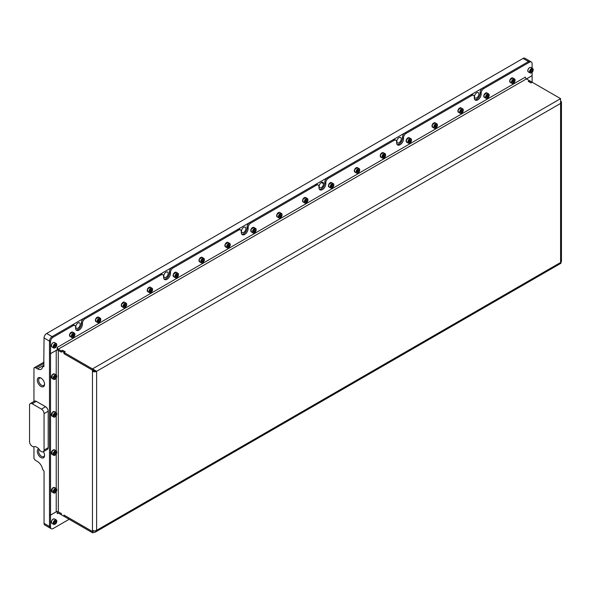 <?xml version="1.0" encoding="UTF-8"?>
<svg xmlns="http://www.w3.org/2000/svg" width="591" height="591" viewBox="0 0 591 591"><rect width="100%" height="100%" fill="white"/><g stroke="black" fill="none" stroke-linecap="round" stroke-linejoin="round"><path stroke-width="0.89" d="M41.289 378.247A4.189 2.423 -120 0 0 39.508 378.203A4.189 2.423 -120 0 0 38.644 380.124A4.189 2.423 -120 0 0 40.469 384.342A4.189 2.423 -120 0 0 43.697 385.465A4.189 2.423 -120 0 0 44.554 383.899M44.569 384.313A5.127 2.962 -120 0 0 40.942 378.033A5.127 2.962 -120 0 0 37.314 380.124A5.127 2.962 -120 0 0 40.942 386.403A5.127 2.962 -120 0 0 44.569 384.313M39.892 450.372A6.59 3.805 -120 0 0 36.797 447.224A6.59 3.805 -120 0 0 33.702 446.796A1.463 0.842 60 0 1 33.015 446.707L32.136 446.198A3.664 2.113 60 0 1 29.55 441.713L29.55 405.234A3.664 2.113 60 0 1 30.311 403.564A3.664 2.113 60 0 1 32.136 403.742L41.459 409.127A3.664 2.113 60 0 1 44.052 413.611L44.052 450.083A3.664 2.113 60 0 1 43.291 451.76A3.664 2.113 60 0 1 41.459 451.576L40.58 451.073A1.463 0.842 60 0 1 39.892 450.372M38.696 448.791A5.127 2.962 -120 0 0 37.314 451.28A5.127 2.962 -120 0 0 40.942 457.56A5.127 2.962 -120 0 0 44.569 455.462A5.127 2.962 -120 0 0 43.394 451.701M39.302 449.507A4.189 2.423 -120 0 0 38.644 451.28A4.189 2.423 -120 0 0 40.469 455.498A4.189 2.423 -120 0 0 43.697 456.621A4.189 2.423 -120 0 0 44.554 455.055M478.902 94.08A3.11 1.795 120 0 0 478.259 92.661A3.11 1.795 120 0 0 475.858 93.489A3.11 1.795 120 0 0 474.499 96.621A3.11 1.795 120 0 0 475.149 98.047A3.11 1.795 120 0 0 477.543 97.212A3.11 1.795 120 0 0 478.902 94.08M401.23 138.929A3.11 1.795 120 0 0 400.58 137.504A3.11 1.795 120 0 0 398.186 138.338A3.11 1.795 120 0 0 396.827 141.471A3.11 1.795 120 0 0 397.47 142.896A3.11 1.795 120 0 0 399.871 142.062A3.11 1.795 120 0 0 401.23 138.929M323.55 183.771A3.11 1.795 120 0 0 322.908 182.346A3.11 1.795 120 0 0 320.507 183.18A3.11 1.795 120 0 0 319.147 186.313A3.11 1.795 120 0 0 319.797 187.739A3.11 1.795 120 0 0 322.191 186.904A3.11 1.795 120 0 0 323.55 183.771L321.349 182.501M245.878 228.621A3.11 1.795 120 0 0 245.228 227.195A3.11 1.795 120 0 0 242.835 228.03A3.11 1.795 120 0 0 241.475 231.162A3.11 1.795 120 0 0 242.118 232.588A3.11 1.795 120 0 0 244.519 231.753A3.11 1.795 120 0 0 245.878 228.621M168.199 273.463A3.11 1.795 120 0 0 167.556 272.037A3.11 1.795 120 0 0 165.155 272.872A3.11 1.795 120 0 0 163.796 276.004A3.11 1.795 120 0 0 164.446 277.43A3.11 1.795 120 0 0 166.839 276.595A3.11 1.795 120 0 0 168.199 273.463M80.169 324.289A3.11 1.795 120 0 0 79.526 322.863A3.11 1.795 120 0 0 77.126 323.698A3.11 1.795 120 0 0 75.766 326.83A3.11 1.795 120 0 0 76.409 328.256A3.11 1.795 120 0 0 78.81 327.421A3.11 1.795 120 0 0 80.169 324.289M530.363 61.42A3.664 2.113 120 0 0 530.319 61.39A3.664 2.113 120 0 0 528.487 61.567L52.074 336.619A3.664 2.113 120 0 0 49.489 341.11L49.489 526.47A3.664 2.113 120 0 0 50.242 528.147L44.805 525.007A3.664 2.113 -60 0 1 44.052 523.331L44.052 471.308L42.567 469.106A7.321 4.226 60 0 0 37.521 461.564L35.97 460.67A3.664 2.113 -120 0 1 33.953 458.38L33.953 446.707M474.861 99.739A4.831 2.792 120 0 0 476.701 99.303A4.831 2.792 120 0 0 480.121 93.378L480.121 92.484A3.664 2.113 -60 0 1 482.707 88L528.487 61.567L523.05 58.428L46.637 333.487L52.074 336.619L71.962 325.139A3.664 2.113 -60 0 1 73.794 324.961L74.828 325.56A3.664 2.113 120 0 0 72.996 325.737L71.962 325.139M523.05 58.428A3.664 2.113 -60 0 1 524.882 58.25L531.353 61.989A3.664 2.113 -60 0 1 532.107 63.665L532.107 68.179M44.052 366.309L42.567 367.166A7.321 4.226 60 0 1 41.185 369.242A7.321 4.226 60 0 1 37.521 368.88L35.97 367.986A3.664 2.113 -120 0 0 34.138 367.801A3.664 2.113 -120 0 0 33.953 367.934L33.953 401.459M43.741 366.486L44.052 337.971A3.664 2.113 -60 0 1 46.637 333.487M44.052 450.083L48.189 447.69A3.664 2.113 60 0 1 47.435 449.367L43.291 451.76M48.189 447.69L48.189 411.218L44.052 413.611M41.459 409.127L45.603 406.734A3.664 2.113 60 0 1 48.189 411.218M45.603 406.734L36.28 401.348L32.136 403.742M30.311 403.564L34.448 401.171A3.664 2.113 60 0 1 36.28 401.348M74.828 325.56A3.664 2.113 120 0 1 75.589 327.237L75.589 328.131A4.831 2.792 120 0 0 76.586 330.347A4.831 2.792 120 0 0 79.002 330.103A4.831 2.792 120 0 0 82.422 324.186L82.422 323.292L81.388 322.693A3.664 2.113 -60 0 1 83.974 318.209L159.991 274.32A3.664 2.113 -60 0 1 161.823 274.135L162.857 274.734A3.664 2.113 120 0 0 161.025 274.918L159.991 274.32M76.128 329.948A4.831 2.792 120 0 0 77.968 329.505A4.831 2.792 120 0 0 81.388 323.587L81.388 322.693M319.509 189.43A4.831 2.792 120 0 0 321.349 188.994A4.831 2.792 120 0 0 324.769 183.07L324.769 182.176A3.664 2.113 -60 0 1 327.355 177.692L328.397 178.29L394.057 140.377A3.664 2.113 120 0 1 395.889 140.2A3.664 2.113 120 0 1 396.642 141.877L396.642 142.771A4.831 2.792 120 0 0 397.647 144.98A4.831 2.792 120 0 0 400.063 144.743A4.831 2.792 120 0 0 403.483 138.826L403.483 137.925L402.441 137.326A3.664 2.113 -60 0 1 405.034 132.842L470.695 94.937A3.664 2.113 -60 0 1 472.527 94.752L473.561 95.35A3.664 2.113 120 0 0 471.729 95.535L470.695 94.937M397.182 144.588A4.831 2.792 120 0 0 399.028 144.145A4.831 2.792 120 0 0 402.441 138.228L402.441 137.326M473.561 95.35A3.664 2.113 120 0 1 474.322 97.027L474.322 97.921A4.831 2.792 120 0 0 475.319 100.138A4.831 2.792 120 0 0 477.735 99.901A4.831 2.792 120 0 0 481.155 93.976L481.155 93.082L480.121 92.484M241.83 234.28A4.831 2.792 120 0 0 243.677 233.837A4.831 2.792 120 0 0 247.09 227.919L247.09 227.018A3.664 2.113 -60 0 1 249.683 222.534L250.717 223.132L316.377 185.227A3.664 2.113 120 0 1 318.209 185.042A3.664 2.113 120 0 1 318.97 186.719L318.97 187.613A4.831 2.792 120 0 0 319.967 189.829A4.831 2.792 120 0 0 322.383 189.585A4.831 2.792 120 0 0 325.804 183.668L325.804 182.774L324.769 182.176M164.158 279.122A4.831 2.792 120 0 0 165.997 278.679A4.831 2.792 120 0 0 169.418 272.761L169.418 271.867A3.664 2.113 -60 0 1 172.003 267.383L173.045 267.982L238.705 230.069A3.664 2.113 120 0 1 240.537 229.892A3.664 2.113 120 0 1 241.291 231.561L241.291 232.462A4.831 2.792 120 0 0 242.295 234.671A4.831 2.792 120 0 0 244.711 234.435A4.831 2.792 120 0 0 248.131 228.518L248.131 227.616L247.09 227.018M162.857 274.734A3.664 2.113 120 0 1 163.618 276.411L163.618 277.305A4.831 2.792 120 0 0 164.616 279.521A4.831 2.792 120 0 0 167.039 279.277A4.831 2.792 120 0 0 170.452 273.36L170.452 272.466L169.418 271.867M56.219 491.712L56.219 511.791L50.523 515.079L49.489 514.48L49.489 353.093L50.523 353.691L50.523 341.701A3.664 2.113 -60 0 1 53.109 337.217L72.996 325.737M327.355 177.692L393.022 139.779A3.664 2.113 -60 0 1 394.847 139.602L395.889 140.2M405.034 132.842L406.069 133.44L471.729 95.535M249.683 222.534L315.343 184.628A3.664 2.113 -60 0 1 317.175 184.444L318.209 185.042M172.003 267.383L237.671 229.471A3.664 2.113 -60 0 1 239.503 229.293L240.537 229.892M83.974 318.209L85.008 318.8L161.025 274.918M93.784 530.799L92.469 531.553L92.469 532.75L94.966 532.299L96.614 530.356A2.933 1.692 180 0 1 92.469 530.356L92.469 371.303A2.933 1.692 0 0 0 96.614 371.303L95.86 370.867M92.521 370.106L92.469 371.303L93.504 370.705A1.463 0.842 0 0 0 95.557 370.72M93.504 370.705L93.504 370.143M92.469 370.136L63.983 353.691L63.983 352.465L61.398 350.973L61.398 352.199L58.287 350.404L61.398 352.11M560.593 98.645L560.593 103.425L96.614 371.303L92.469 368.91L560.593 98.645L532.159 82.23L530.969 82.917L528.28 81.366L529.47 80.672L526.411 78.913A1.463 0.842 60 0 1 525.377 77.118L57.253 347.382A1.463 0.842 -120 0 0 58.287 349.178L61.346 350.943L62.535 350.256L65.232 351.808L64.035 352.495L63.983 353.691M65.025 351.933L63.983 352.465M65.025 351.867L62.432 350.374L61.398 350.973M61.398 514.754L61.346 513.586L58.287 511.821L61.398 513.586L61.398 514.813L63.983 516.305L63.983 515.079L92.469 531.523L92.469 530.356M93.504 530.748L92.469 531.523M96.614 371.303L96.614 530.356L560.593 262.485L560.593 103.425A2.933 1.692 0 0 0 561.45 102.236L561.45 261.288A2.933 1.692 180 0 1 560.593 262.485L561.022 263.224L94.966 532.299M561.45 102.236A2.933 1.692 0 0 0 561.022 101.356M528.487 81.484L529.521 80.708L532.107 82.26M528.487 81.299L531.073 82.799L532.107 82.201L532.107 75.655L526.441 78.928M92.469 532.75L64.035 516.335L64.035 515.138L92.469 531.553L94.516 530.851M61.346 514.783L58.287 513.018A1.463 0.842 -120 0 0 57.556 512.944A1.463 0.842 -120 0 0 57.253 513.616L58.287 513.018M95.579 370.705L92.469 370.106L92.469 368.91L64.035 352.495M64.035 353.691L92.469 370.106M61.346 350.943L61.346 352.14M57.128 349.288A2.933 1.692 -120 0 0 58.287 350.374A1.463 0.842 -0 0 0 56.219 350.404L56.219 374.923M56.219 511.791A1.463 0.842 180 0 1 58.287 511.791A2.933 1.692 -120 0 0 57.77 511.599M69.162 519.297L53.109 528.561A3.664 2.113 -60 0 1 51.284 528.746A3.664 2.113 -60 0 1 50.523 527.069L50.523 353.691L56.219 350.404M57.253 347.382L57.128 349.85L50.523 353.662L49.489 353.063L49.489 341.11A3.664 2.113 -60 0 1 52.074 336.619L53.109 337.217M482.707 88L483.741 88.598L529.521 62.166L528.487 61.567A3.664 2.113 -60 0 1 530.312 61.39M483.741 88.598A3.664 2.113 120 0 0 481.155 93.082M406.069 133.44A3.664 2.113 120 0 0 403.483 137.925M328.397 178.29A3.664 2.113 120 0 0 325.804 182.774M250.717 223.132A3.664 2.113 120 0 0 248.131 227.616M173.045 267.982A3.664 2.113 120 0 0 170.452 272.466M85.008 318.8A3.664 2.113 120 0 0 82.422 323.292M525.51 77.768L525.377 77.118M532.107 72.294L532.107 75.626L58.287 349.178M529.521 62.166A3.664 2.113 -60 0 1 531.353 61.989M57.253 511.547A2.933 1.692 -120 0 0 57.128 511.562L57.253 513.616M51.284 528.746L50.242 528.147A3.664 2.113 -60 0 1 49.489 526.47L49.489 514.51L50.523 515.108L56.477 511.673M56.788 344.967A2.268 1.308 120 0 0 55.185 344.036A2.268 1.308 120 0 0 53.574 346.821A2.268 1.308 120 0 0 55.185 347.744A2.268 1.308 120 0 0 56.788 344.967L56.788 344.723A2.563 1.478 -60 0 0 56.256 343.548L54.498 342.536A2.563 1.478 120 0 0 52.525 343.223A2.563 1.478 120 0 0 51.402 345.801A2.563 1.478 120 0 0 51.934 346.976L53.692 347.988A2.563 1.478 -60 0 1 53.16 346.821A2.563 1.478 -60 0 1 54.283 344.235A2.563 1.478 -60 0 1 56.256 343.548M54.409 345.824L54.409 346.858L55.185 346.924L55.96 345.957L55.96 344.922L55.185 344.856L54.409 345.824M55.081 347.796A2.563 1.478 -60 0 1 54.978 347.863A2.563 1.478 -60 0 1 53.692 347.988M54.926 345.174L55.96 345.957M54.8 345.329L54.409 346.008M54.409 346.481L55.185 346.924M54.379 452.078A2.268 1.308 120 0 0 53.633 454.597A2.268 1.308 120 0 0 55.185 455.077A2.268 1.308 120 0 0 55.982 454.361A2.268 1.308 120 0 0 56.788 452.292A2.268 1.308 120 0 0 54.379 452.078M55.081 455.129A2.563 1.478 -60 0 1 54.978 455.196A2.563 1.478 -60 0 1 53.692 455.321A2.563 1.478 -60 0 1 54.069 451.812A2.563 1.478 -60 0 1 56.256 450.881A2.563 1.478 -60 0 1 56.788 452.056A2.563 1.478 -60 0 1 56.788 452.181M55.185 454.257L55.96 453.29L55.96 452.255L55.185 452.189L54.409 453.157L54.409 454.191L55.185 454.257L54.409 453.807M54.926 452.507L55.96 453.29M54.8 452.662L54.409 453.341M54.379 489.754A2.268 1.308 120 0 0 53.633 492.266A2.268 1.308 120 0 0 55.185 492.746A2.268 1.308 120 0 0 55.982 492.037A2.268 1.308 120 0 0 56.788 489.969A2.268 1.308 120 0 0 54.379 489.754M55.081 492.798A2.563 1.478 -60 0 1 54.978 492.864A2.563 1.478 -60 0 1 53.692 492.99A2.563 1.478 -60 0 1 54.069 489.481A2.563 1.478 -60 0 1 56.256 488.558A2.563 1.478 -60 0 1 56.788 489.725A2.563 1.478 -60 0 1 56.788 489.85M55.185 491.926L55.96 490.966L55.96 489.924L55.185 489.858L54.409 490.825L54.409 491.86L55.185 491.926L54.409 491.483M54.926 490.183L55.96 490.966M54.8 490.331L54.409 491.01M54.379 413.811A2.268 1.308 120 0 0 53.633 416.33A2.268 1.308 120 0 0 55.185 416.81A2.268 1.308 120 0 0 55.982 416.094A2.268 1.308 120 0 0 56.788 414.025A2.268 1.308 120 0 0 54.379 413.811M55.081 416.862A2.563 1.478 -60 0 1 54.978 416.928A2.563 1.478 -60 0 1 53.692 417.054A2.563 1.478 -60 0 1 54.069 413.545A2.563 1.478 -60 0 1 56.256 412.614A2.563 1.478 -60 0 1 56.788 413.789A2.563 1.478 -60 0 1 56.788 413.914M55.185 415.99L55.96 415.022L55.96 413.988L55.185 413.922L54.409 414.882L54.409 415.924L55.185 415.99L54.409 415.539M54.926 414.239L55.96 415.022M54.8 414.394L54.409 415.067M55.982 378.425A2.268 1.308 120 0 0 56.788 376.356A2.268 1.308 120 0 0 54.379 376.142A2.268 1.308 120 0 0 53.633 378.661A2.268 1.308 120 0 0 55.185 379.134A2.268 1.308 120 0 0 55.982 378.425M55.081 379.193A2.563 1.478 -60 0 1 54.978 379.259A2.563 1.478 -60 0 1 53.692 379.385A2.563 1.478 -60 0 1 54.069 375.876A2.563 1.478 -60 0 1 56.256 374.945A2.563 1.478 -60 0 1 56.788 376.12A2.563 1.478 -60 0 1 56.788 376.245M55.185 376.245L54.409 377.213L54.409 378.247L55.185 378.321L55.96 377.353L55.96 376.319L55.185 376.245M54.926 376.57L55.96 377.353M54.8 376.718L54.409 377.398M54.409 377.871L55.185 378.321M55.982 520.22A2.268 1.308 120 0 0 53.796 522.163A2.268 1.308 120 0 0 54.379 524.357A2.268 1.308 120 0 0 55.185 524.136A2.268 1.308 120 0 0 56.788 521.358A2.268 1.308 120 0 0 55.982 520.22M55.081 524.195A2.563 1.478 -60 0 1 54.978 524.261A2.563 1.478 -60 0 1 54.069 524.505A2.563 1.478 -60 0 1 53.692 524.387A2.563 1.478 -60 0 1 53.537 521.72A2.563 1.478 -60 0 1 55.879 519.829A2.563 1.478 -60 0 1 56.256 519.947A2.563 1.478 -60 0 1 56.788 521.122A2.563 1.478 -60 0 1 56.788 521.247M54.409 523.249L55.185 523.323L55.96 522.355L55.96 521.321L55.185 521.247L54.409 522.215L54.409 523.249M54.926 521.572L55.96 522.355M54.8 521.727L54.409 522.4M54.409 522.872L55.185 523.323M74.695 335.548A2.268 1.308 120 0 0 74.909 334.499A2.268 1.308 120 0 0 73.72 333.398A2.268 1.308 120 0 0 71.917 335.304A2.268 1.308 120 0 0 71.917 337.158A2.268 1.308 120 0 0 73.306 337.284A2.268 1.308 120 0 0 74.695 335.548M73.21 337.335A2.563 1.478 -60 0 1 73.099 337.402A2.563 1.478 -60 0 1 71.821 337.527A2.563 1.478 -60 0 1 71.533 335.163A2.563 1.478 -60 0 1 74.385 333.088A2.563 1.478 -60 0 1 74.909 334.262A2.563 1.478 -60 0 1 74.909 334.388M72.856 334.787L72.412 335.947L72.856 336.582L73.757 336.065L74.207 334.912L73.757 334.27L72.856 334.787M73.424 334.462L74.207 334.912M73.018 334.698L72.723 335.466L73.757 336.065M533.193 69.915A2.268 1.308 120 0 0 531.59 68.984A2.268 1.308 120 0 0 529.987 71.762A2.268 1.308 120 0 0 531.59 72.693A2.268 1.308 120 0 0 533.193 69.915L533.193 69.672A2.563 1.478 -60 0 0 532.668 68.497L530.903 67.485A2.563 1.478 120 0 0 528.93 68.172A2.563 1.478 120 0 0 527.807 70.75A2.563 1.478 120 0 0 528.339 71.925L530.105 72.937A2.563 1.478 -60 0 1 529.573 71.762A2.563 1.478 -60 0 1 530.688 69.184A2.563 1.478 -60 0 1 532.668 68.497M530.814 70.772L530.814 71.806L531.59 71.873L532.365 70.905L532.365 69.871L531.59 69.804L530.814 70.772M531.494 72.745A2.563 1.478 -60 0 1 531.383 72.811A2.563 1.478 -60 0 1 530.105 72.937M531.331 70.122L532.365 70.905M531.213 70.277L530.814 70.957M530.814 71.43L531.59 71.873M100.588 320.603A2.268 1.308 120 0 0 100.802 319.554A2.268 1.308 120 0 0 99.613 318.446A2.268 1.308 120 0 0 97.811 320.352A2.268 1.308 120 0 0 97.811 322.206A2.268 1.308 120 0 0 99.199 322.331A2.268 1.308 120 0 0 100.588 320.603M99.096 322.383A2.563 1.478 -60 0 1 98.993 322.45A2.563 1.478 -60 0 1 97.707 322.575A2.563 1.478 -60 0 1 97.419 320.219A2.563 1.478 -60 0 1 100.271 318.135A2.563 1.478 -60 0 1 100.802 319.31A2.563 1.478 -60 0 1 100.802 319.435M98.749 319.842L98.305 320.994L98.749 321.637L99.65 321.12L100.093 319.96L99.65 319.325L98.749 319.842M99.318 319.509L100.093 319.96M98.911 319.746L98.608 320.521L99.65 321.12M126.481 305.65A2.268 1.308 120 0 0 126.696 304.601A2.268 1.308 120 0 0 125.506 303.501A2.268 1.308 120 0 0 123.704 305.407A2.268 1.308 120 0 0 123.704 307.261A2.268 1.308 120 0 0 125.093 307.386A2.268 1.308 120 0 0 126.481 305.65M124.989 307.438A2.563 1.478 -60 0 1 124.886 307.505A2.563 1.478 -60 0 1 123.6 307.63A2.563 1.478 -60 0 1 123.312 305.266A2.563 1.478 -60 0 1 126.164 303.19A2.563 1.478 -60 0 1 126.696 304.365A2.563 1.478 -60 0 1 126.696 304.491M124.642 304.89L124.191 306.049L124.642 306.685L125.536 306.168L125.986 305.015L125.536 304.372L124.642 304.89M125.211 304.564L125.986 305.015M124.804 304.801L124.502 305.569L125.536 306.168M152.375 290.706A2.268 1.308 120 0 0 152.589 289.656A2.268 1.308 120 0 0 151.399 288.548A2.268 1.308 120 0 0 149.589 290.454A2.268 1.308 120 0 0 149.589 292.309A2.268 1.308 120 0 0 150.986 292.434A2.268 1.308 120 0 0 152.375 290.706M150.882 292.486A2.563 1.478 -60 0 1 150.779 292.552A2.563 1.478 -60 0 1 149.493 292.678A2.563 1.478 -60 0 1 149.205 290.321A2.563 1.478 -60 0 1 152.057 288.245A2.563 1.478 -60 0 1 152.589 289.413A2.563 1.478 -60 0 1 152.581 289.538M150.535 289.945L150.084 291.097L150.535 291.74L151.429 291.223L151.88 290.063L151.429 289.427L150.535 289.945M151.104 289.612L151.88 290.063M150.698 289.849L150.395 290.624L151.429 291.223M178.268 275.753A2.268 1.308 120 0 0 178.482 274.704A2.268 1.308 120 0 0 177.293 273.603A2.268 1.308 120 0 0 175.483 275.509A2.268 1.308 120 0 0 175.483 277.364A2.268 1.308 120 0 0 176.872 277.489A2.268 1.308 120 0 0 178.268 275.753M176.775 277.541A2.563 1.478 -60 0 1 176.665 277.607A2.563 1.478 -60 0 1 175.387 277.733A2.563 1.478 -60 0 1 175.099 275.376A2.563 1.478 -60 0 1 177.95 273.293A2.563 1.478 -60 0 1 178.482 274.468A2.563 1.478 -60 0 1 178.475 274.593M176.428 274.992L175.978 276.152L176.428 276.787L177.322 276.27L177.773 275.118L177.322 274.475L176.428 274.992M176.997 274.667L177.773 275.118M176.583 274.904L176.288 275.672L177.322 276.27M204.154 260.808A2.268 1.308 120 0 0 204.375 259.759A2.268 1.308 120 0 0 203.178 258.651A2.268 1.308 120 0 0 201.376 260.557A2.268 1.308 120 0 0 201.376 262.411A2.268 1.308 120 0 0 202.765 262.537A2.268 1.308 120 0 0 204.154 260.808M202.669 262.589A2.563 1.478 -60 0 1 202.558 262.655A2.563 1.478 -60 0 1 201.28 262.781A2.563 1.478 -60 0 1 200.992 260.424A2.563 1.478 -60 0 1 203.843 258.348A2.563 1.478 -60 0 1 204.375 259.515A2.563 1.478 -60 0 1 204.368 259.641M202.321 260.047L201.871 261.2L202.321 261.843L203.215 261.325L203.666 260.166L203.215 259.53L202.321 260.047M202.883 259.715L203.666 260.166M202.477 259.951L202.181 260.727L203.215 261.325M230.047 245.863A2.268 1.308 120 0 0 230.261 244.807A2.268 1.308 120 0 0 229.072 243.706A2.268 1.308 120 0 0 227.269 245.612A2.268 1.308 120 0 0 227.269 247.466A2.268 1.308 120 0 0 228.658 247.592A2.268 1.308 120 0 0 230.047 245.863M228.554 247.644A2.563 1.478 -60 0 1 228.451 247.71A2.563 1.478 -60 0 1 227.173 247.836A2.563 1.478 -60 0 1 226.885 245.479A2.563 1.478 -60 0 1 229.729 243.396A2.563 1.478 -60 0 1 230.261 244.571A2.563 1.478 -60 0 1 230.261 244.696M228.207 245.095L227.764 246.255L228.207 246.89L229.109 246.373L229.552 245.221L229.109 244.578L228.207 245.095M228.776 244.77L229.552 245.221M228.37 245.006L228.074 245.775L229.109 246.373M255.94 230.911A2.268 1.308 120 0 0 256.154 229.862A2.268 1.308 120 0 0 254.965 228.754A2.268 1.308 120 0 0 253.162 230.66A2.268 1.308 120 0 0 253.162 232.514A2.268 1.308 120 0 0 254.551 232.64A2.268 1.308 120 0 0 255.94 230.911M254.448 232.691A2.563 1.478 -60 0 1 254.344 232.758A2.563 1.478 -60 0 1 253.059 232.891A2.563 1.478 -60 0 1 252.771 230.527A2.563 1.478 -60 0 1 255.622 228.451A2.563 1.478 -60 0 1 256.154 229.618A2.563 1.478 -60 0 1 256.154 229.744M254.1 230.15L253.65 231.303L254.1 231.945L255.002 231.428L255.445 230.268L255.002 229.633L254.1 230.15M254.669 229.818L255.445 230.268M254.263 230.054L253.96 230.83L255.002 231.428M281.833 215.966A2.268 1.308 120 0 0 282.047 214.91A2.268 1.308 120 0 0 280.858 213.809A2.268 1.308 120 0 0 279.048 215.715A2.268 1.308 120 0 0 279.048 217.569A2.268 1.308 120 0 0 280.444 217.695A2.268 1.308 120 0 0 281.833 215.966M280.341 217.747A2.563 1.478 -60 0 1 280.237 217.813A2.563 1.478 -60 0 1 278.952 217.939A2.563 1.478 -60 0 1 278.664 215.582A2.563 1.478 -60 0 1 281.515 213.499A2.563 1.478 -60 0 1 282.047 214.673A2.563 1.478 -60 0 1 282.047 214.799M279.994 215.198L279.543 216.358L279.994 216.993L280.888 216.476L281.338 215.323L280.888 214.681L279.994 215.198M280.562 214.873L281.338 215.323M280.156 215.109L279.853 215.878L280.888 216.476M307.726 201.014A2.268 1.308 120 0 0 307.941 199.965A2.268 1.308 120 0 0 306.751 198.857A2.268 1.308 120 0 0 304.941 200.763A2.268 1.308 120 0 0 304.941 202.617A2.268 1.308 120 0 0 306.33 202.743A2.268 1.308 120 0 0 307.726 201.014M306.234 202.802A2.563 1.478 -60 0 1 306.123 202.861A2.563 1.478 -60 0 1 304.845 202.994A2.563 1.478 -60 0 1 304.557 200.63A2.563 1.478 -60 0 1 307.409 198.554A2.563 1.478 -60 0 1 307.941 199.721A2.563 1.478 -60 0 1 307.933 199.847M305.887 200.253L305.436 201.405L305.887 202.048L306.781 201.531L307.231 200.371L306.781 199.736L305.887 200.253M306.456 199.921L307.231 200.371M306.042 200.157L305.746 200.933L306.781 201.531M333.612 186.069A2.268 1.308 120 0 0 333.834 185.013A2.268 1.308 120 0 0 332.644 183.912A2.268 1.308 120 0 0 330.834 185.818A2.268 1.308 120 0 0 330.834 187.672A2.268 1.308 120 0 0 332.223 187.798A2.268 1.308 120 0 0 333.612 186.069M332.127 187.849A2.563 1.478 -60 0 1 332.016 187.916A2.563 1.478 -60 0 1 330.738 188.041A2.563 1.478 -60 0 1 330.45 185.685A2.563 1.478 -60 0 1 333.302 183.602A2.563 1.478 -60 0 1 333.834 184.776A2.563 1.478 -60 0 1 333.826 184.902M331.78 185.301L331.329 186.46L331.78 187.096L332.674 186.579L333.125 185.426L332.674 184.784L331.78 185.301M332.349 184.976L333.125 185.426M331.935 185.212L331.64 185.98L332.674 186.579M359.505 171.117A2.268 1.308 120 0 0 359.72 170.068A2.268 1.308 120 0 0 358.53 168.96A2.268 1.308 120 0 0 356.728 170.865A2.268 1.308 120 0 0 356.728 172.72A2.268 1.308 120 0 0 358.116 172.845A2.268 1.308 120 0 0 359.505 171.117M358.02 172.904A2.563 1.478 -60 0 1 357.91 172.964A2.563 1.478 -60 0 1 356.632 173.097A2.563 1.478 -60 0 1 356.343 170.733A2.563 1.478 -60 0 1 359.195 168.657A2.563 1.478 -60 0 1 359.72 169.824A2.563 1.478 -60 0 1 359.72 169.949M357.666 170.356L357.223 171.508L357.666 172.151L358.567 171.634L359.018 170.474L358.567 169.839L357.666 170.356M358.235 170.023L359.018 170.474M357.828 170.26L357.533 171.035L358.567 171.634M385.398 156.172A2.268 1.308 120 0 0 385.613 155.115A2.268 1.308 120 0 0 384.423 154.015A2.268 1.308 120 0 0 382.621 155.921A2.268 1.308 120 0 0 382.621 157.775A2.268 1.308 120 0 0 384.01 157.9A2.268 1.308 120 0 0 385.398 156.172M383.906 157.952A2.563 1.478 -60 0 1 383.803 158.019A2.563 1.478 -60 0 1 382.517 158.144A2.563 1.478 -60 0 1 382.229 155.788A2.563 1.478 -60 0 1 385.081 153.704A2.563 1.478 -60 0 1 385.613 154.879A2.563 1.478 -60 0 1 385.613 155.005M383.559 155.403L383.116 156.563L383.559 157.199L384.46 156.681L384.904 155.529L384.46 154.886L383.559 155.403M384.128 155.078L384.904 155.529M383.722 155.315L383.419 156.083L384.46 156.681M411.292 141.219A2.268 1.308 120 0 0 411.506 140.17A2.268 1.308 120 0 0 410.317 139.062A2.268 1.308 120 0 0 408.514 140.968A2.268 1.308 120 0 0 408.514 142.823A2.268 1.308 120 0 0 409.903 142.948A2.268 1.308 120 0 0 411.292 141.219M409.799 143.007A2.563 1.478 -60 0 1 409.696 143.066A2.563 1.478 -60 0 1 408.411 143.199A2.563 1.478 -60 0 1 408.122 140.835A2.563 1.478 -60 0 1 410.974 138.759A2.563 1.478 -60 0 1 411.506 139.927A2.563 1.478 -60 0 1 411.506 140.052M409.452 140.459L409.002 141.611L409.452 142.254L410.346 141.737L410.797 140.577L410.346 139.941L409.452 140.459M410.021 140.133L410.797 140.577M409.615 140.363L409.312 141.138L410.346 141.737M437.185 126.275A2.268 1.308 120 0 0 437.399 125.218A2.268 1.308 120 0 0 436.21 124.117A2.268 1.308 120 0 0 434.4 126.023A2.268 1.308 120 0 0 434.4 127.878A2.268 1.308 120 0 0 435.796 128.003A2.268 1.308 120 0 0 437.185 126.275M435.693 128.055A2.563 1.478 -60 0 1 435.589 128.121A2.563 1.478 -60 0 1 434.304 128.247A2.563 1.478 -60 0 1 434.016 125.89A2.563 1.478 -60 0 1 436.867 123.807A2.563 1.478 -60 0 1 437.399 124.982A2.563 1.478 -60 0 1 437.392 125.107M435.345 125.506L434.895 126.666L435.345 127.301L436.239 126.784L436.69 125.632L436.239 124.989L435.345 125.506M435.914 125.181L436.69 125.632M435.508 125.418L435.205 126.186L436.239 126.784M463.078 111.322A2.268 1.308 120 0 0 463.292 110.273A2.268 1.308 120 0 0 462.103 109.165A2.268 1.308 120 0 0 460.293 111.078A2.268 1.308 120 0 0 460.293 112.925A2.268 1.308 120 0 0 461.682 113.051A2.268 1.308 120 0 0 463.078 111.322M461.586 113.11A2.563 1.478 -60 0 1 461.475 113.169A2.563 1.478 -60 0 1 460.197 113.302A2.563 1.478 -60 0 1 459.909 110.938A2.563 1.478 -60 0 1 462.76 108.862A2.563 1.478 -60 0 1 463.292 110.029A2.563 1.478 -60 0 1 463.285 110.155M461.239 110.561L460.788 111.714L461.239 112.356L462.132 111.839L462.583 110.68L462.132 110.044L461.239 110.561M461.807 110.236L462.583 110.68M461.394 110.465L461.098 111.241L462.132 111.839M488.964 96.377A2.268 1.308 120 0 0 489.178 95.321A2.268 1.308 120 0 0 487.989 94.22A2.268 1.308 120 0 0 486.186 96.126A2.268 1.308 120 0 0 486.186 97.98A2.268 1.308 120 0 0 487.575 98.106A2.268 1.308 120 0 0 488.964 96.377M487.479 98.158A2.563 1.478 -60 0 1 487.368 98.224A2.563 1.478 -60 0 1 486.09 98.35A2.563 1.478 -60 0 1 485.802 95.993A2.563 1.478 -60 0 1 488.654 93.91A2.563 1.478 -60 0 1 489.178 95.085A2.563 1.478 -60 0 1 489.178 95.21M487.124 95.609L486.681 96.769L487.124 97.404L488.026 96.887L488.476 95.735L488.026 95.092L487.124 95.609M487.693 95.284L488.476 95.735M487.287 95.52L486.991 96.289L488.026 96.887M514.857 81.425A2.268 1.308 120 0 0 515.071 80.376A2.268 1.308 120 0 0 513.882 79.275A2.268 1.308 120 0 0 512.079 81.181A2.268 1.308 120 0 0 512.079 83.028A2.268 1.308 120 0 0 513.468 83.154A2.268 1.308 120 0 0 514.857 81.425M513.365 83.213A2.563 1.478 -60 0 1 513.261 83.272A2.563 1.478 -60 0 1 511.976 83.405A2.563 1.478 -60 0 1 511.688 81.041A2.563 1.478 -60 0 1 514.539 78.965A2.563 1.478 -60 0 1 515.071 80.14A2.563 1.478 -60 0 1 515.071 80.258M513.018 80.664L512.574 81.817L513.018 82.459L513.919 81.942L514.362 80.782L513.919 80.147L513.018 80.664M513.586 80.339L514.362 80.782M513.18 80.568L512.885 81.344L513.919 81.942M44.052 363.325L35.97 367.986M44.052 365.112L37.521 368.88M50.523 341.701L44.052 337.971M44.052 523.331L50.523 527.069M81.388 323.587L82.422 324.186M402.441 138.228L403.483 138.826M480.121 93.378L481.155 93.976M324.769 183.07L325.804 183.668M247.09 227.919L248.131 228.518M169.418 272.761L170.452 273.36M394.057 140.377L393.022 139.779M316.377 185.227L315.343 184.628M238.705 230.069L237.671 229.471M58.287 350.404L58.317 511.806M56.219 378.1L56.219 412.592M56.219 415.768L56.219 450.859M56.219 454.043L56.219 488.528M51.402 345.683A2.416 1.396 -60 0 1 53.16 342.691M51.402 453.075A2.416 1.396 -60 0 1 52.259 450.807M52.311 450.8A2.563 1.478 120 0 0 51.934 454.309L52.244 450.778L54.498 449.869A2.563 1.478 120 0 0 52.311 450.8M52.281 450.785A2.416 1.396 -60 0 1 53.16 450.024M51.402 490.744A2.416 1.396 -60 0 1 52.259 488.484M52.311 488.469A2.563 1.478 120 0 0 51.934 491.978L52.244 488.447L54.498 487.538A2.563 1.478 120 0 0 52.311 488.469M52.281 488.454A2.416 1.396 -60 0 1 53.16 487.693M51.402 414.801A2.416 1.396 -60 0 1 52.259 412.54M52.311 412.525A2.563 1.478 120 0 0 51.934 416.034L52.244 412.511L54.498 411.595A2.563 1.478 120 0 0 52.311 412.525M52.281 412.511A2.416 1.396 -60 0 1 53.16 411.757M52.281 374.842A2.416 1.396 -60 0 1 53.16 374.088M51.934 378.366L52.244 374.842L54.498 373.926A2.563 1.478 120 0 0 52.311 374.857A2.563 1.478 120 0 0 51.934 378.366L53.692 379.385M51.402 377.132A2.416 1.396 -60 0 1 52.259 374.871M51.402 522.134A2.416 1.396 -60 0 1 53.16 519.09M54.121 518.817A2.563 1.478 120 0 0 51.779 520.708A2.563 1.478 120 0 0 51.934 523.367C50.974 521.336 51.69 519.814 54.084 518.802L54.498 518.928A2.563 1.478 120 0 0 54.121 518.817M74.385 333.088L72.619 332.068L69.723 334.107A2.416 1.396 -60 0 1 71.289 332.231M72.619 332.068A2.563 1.478 120 0 0 69.768 334.151A2.563 1.478 120 0 0 70.056 336.508L71.821 337.527M69.531 335.274A2.416 1.396 -60 0 1 69.745 334.129M527.807 70.632A2.416 1.396 -60 0 1 529.573 67.64M100.271 318.135L98.512 317.123L95.616 319.155A2.416 1.396 -60 0 1 97.175 317.278M98.512 317.123A2.563 1.478 120 0 0 95.661 319.199A2.563 1.478 120 0 0 95.949 321.563L97.707 322.575M95.417 320.329A2.416 1.396 -60 0 1 95.631 319.184M121.31 305.377A2.416 1.396 -60 0 1 121.539 304.202A2.416 1.396 -60 0 1 123.068 302.333M121.842 306.611L121.51 304.21L124.406 302.171A2.563 1.478 120 0 0 121.554 304.254A2.563 1.478 120 0 0 121.842 306.611L123.6 307.63M147.203 290.432A2.416 1.396 -60 0 1 147.432 289.25A2.416 1.396 -60 0 1 148.962 287.381M147.735 291.666L147.395 289.258L150.299 287.226A2.563 1.478 120 0 0 147.447 289.302A2.563 1.478 120 0 0 147.735 291.666L149.493 292.678M173.097 275.48A2.416 1.396 -60 0 1 173.326 274.305A2.416 1.396 -60 0 1 174.855 272.436M173.628 276.714L173.289 274.313L176.192 272.274A2.563 1.478 120 0 0 173.34 274.357A2.563 1.478 120 0 0 173.628 276.714L175.387 277.733M199.219 259.353A2.416 1.396 -60 0 1 200.748 257.484M199.514 261.769L199.182 259.36L202.078 257.329A2.563 1.478 120 0 0 199.226 259.405A2.563 1.478 120 0 0 199.514 261.769L201.28 262.781M198.99 260.535A2.416 1.396 -60 0 1 199.204 259.39M225.105 244.408A2.416 1.396 -60 0 1 226.641 242.539M225.407 246.816L225.075 244.415L227.971 242.376A2.563 1.478 120 0 0 225.119 244.46A2.563 1.478 120 0 0 225.407 246.816L227.173 247.836M224.875 245.583A2.416 1.396 -60 0 1 225.097 244.445M250.998 229.456A2.416 1.396 -60 0 1 252.527 227.587M251.301 231.871L250.968 229.463L253.864 227.432A2.563 1.478 120 0 0 251.012 229.507A2.563 1.478 120 0 0 251.301 231.871L253.059 232.891M250.769 230.638A2.416 1.396 -60 0 1 250.983 229.493M276.662 215.685A2.416 1.396 -60 0 1 276.891 214.511A2.416 1.396 -60 0 1 278.42 212.642M277.194 216.919L276.854 214.518L279.757 212.479A2.563 1.478 120 0 0 276.906 214.563A2.563 1.478 120 0 0 277.194 216.919L278.952 217.939M302.555 200.741A2.416 1.396 -60 0 1 302.784 199.559A2.416 1.396 -60 0 1 304.313 197.69M303.087 201.974L302.747 199.566L305.65 197.534A2.563 1.478 120 0 0 302.799 199.61A2.563 1.478 120 0 0 303.087 201.974L304.845 202.994M328.677 184.614A2.416 1.396 -60 0 1 330.206 182.745M328.973 187.022L328.64 184.621L331.536 182.589A2.563 1.478 120 0 0 328.685 184.665A2.563 1.478 120 0 0 328.973 187.022L330.738 188.041M328.448 185.788A2.416 1.396 -60 0 1 328.662 184.651M354.563 169.669A2.416 1.396 -60 0 1 356.1 167.792M354.866 172.077L354.534 169.669L357.429 167.637A2.563 1.478 120 0 0 354.578 169.72A2.563 1.478 120 0 0 354.866 172.077L356.632 173.097M354.341 170.843A2.416 1.396 -60 0 1 354.556 169.698M380.456 154.716A2.416 1.396 -60 0 1 381.985 152.847M380.759 157.125L380.427 154.724L383.323 152.692A2.563 1.478 120 0 0 380.471 154.768A2.563 1.478 120 0 0 380.759 157.125L382.517 158.144M380.227 155.891A2.416 1.396 -60 0 1 380.441 154.753M406.349 139.772A2.416 1.396 -60 0 1 407.879 137.895M406.652 142.18L406.32 139.772L409.216 137.74A2.563 1.478 120 0 0 406.364 139.823A2.563 1.478 120 0 0 406.652 142.18L408.411 143.199M406.12 140.946A2.416 1.396 -60 0 1 406.335 139.801M432.243 124.819A2.416 1.396 -60 0 1 433.772 122.95M432.546 127.235L432.206 124.827L435.109 122.795A2.563 1.478 120 0 0 432.257 124.871A2.563 1.478 120 0 0 432.546 127.235L434.304 128.247M432.014 125.994A2.416 1.396 -60 0 1 432.228 124.856M457.907 111.049A2.416 1.396 -60 0 1 458.136 109.874A2.416 1.396 -60 0 1 459.665 107.998M458.439 112.283L458.099 109.874L460.995 107.843A2.563 1.478 120 0 0 458.151 109.926A2.563 1.478 120 0 0 458.439 112.283L460.197 113.302M483.8 96.097A2.416 1.396 -60 0 1 484.022 94.922A2.416 1.396 -60 0 1 485.558 93.053M484.325 97.338L483.992 94.929L486.888 92.898A2.563 1.478 120 0 0 484.036 94.974A2.563 1.478 120 0 0 484.325 97.338L486.09 98.35M509.686 81.152A2.416 1.396 -60 0 1 509.915 79.977A2.416 1.396 -60 0 1 511.451 78.108M510.218 82.385L509.885 79.984L512.781 77.946A2.563 1.478 120 0 0 509.93 80.029A2.563 1.478 120 0 0 510.218 82.385L511.976 83.405M44.052 362.084L34.138 367.801M51.934 346.976L51.358 345.742C51.831 343.408 52.88 342.337 54.498 342.536M53.692 455.321L51.934 454.309M56.256 450.881L54.498 449.869M53.692 492.99L51.934 491.978M56.256 488.558L54.498 487.538M53.692 417.054L51.934 416.034M56.256 412.614L54.498 411.595M56.256 374.945L54.498 373.926M53.692 524.387L51.934 523.367M56.256 519.947L54.498 518.928M69.723 334.107L70.056 336.508M528.339 71.925L527.77 70.691C528.243 68.357 529.285 67.285 530.903 67.485M95.616 319.155L95.949 321.563M126.164 303.19L124.406 302.171M152.057 288.245L150.299 287.226M177.95 273.293L176.192 272.274M203.843 258.348L202.078 257.329M229.729 243.396L227.971 242.376M255.622 228.451L253.864 227.432M281.515 213.499L279.757 212.479M307.409 198.554L305.65 197.534M333.302 183.602L331.536 182.589M359.195 168.657L357.429 167.637M385.081 153.704L383.323 152.692M410.974 138.759L409.216 137.74M436.867 123.807L435.109 122.795M462.76 108.862L460.995 107.843M488.654 93.91L486.888 92.898M514.539 78.965L512.781 77.946"/></g></svg>
